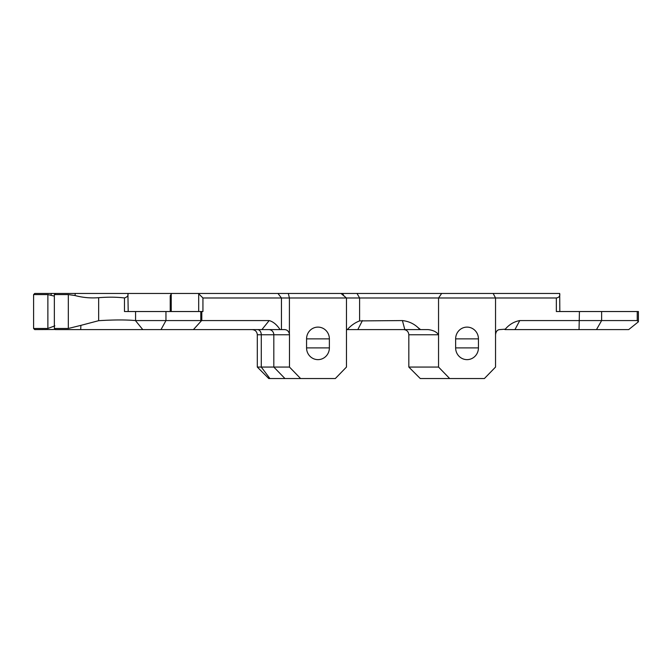 <?xml version="1.0" encoding="UTF-8"?>
<svg xmlns="http://www.w3.org/2000/svg" width="672" height="672" viewBox="0 0 672 672"><rect width="100%" height="100%" fill="white"/><g stroke="black" fill="none" stroke-linecap="round" stroke-linejoin="round"><path stroke-width="1.01" d="M55.373 329.49L34.726 329.599L33.6 328.474L47.88 328.474L54.852 325.853M55.39 329.599L54.356 328.474L68.326 328.474L80.892 325.366L80.699 329.599L280.064 329.599C276.83 324.694 273.202 321.678 269.186 320.569L135.442 320.569C125.874 319.712 113.61 319.754 98.658 320.687L80.892 325.366M257.309 367.063L289.472 367.063L300.602 378.538L268.783 378.538L257.309 367.063L257.309 334.765C256.998 331.632 255.276 329.91 252.143 329.599M54.356 296.125L47.88 294.588L33.6 294.588L34.726 293.462L559.709 293.462L559.818 311.531M170.226 311.531L170.226 295.823L171.226 293.933L171.226 311.531M559.818 294.428C559.91 296.377 558.76 297.562 556.34 297.982L556.34 311.531L638.4 311.531L638.4 321.804L637.232 320.569L519.767 320.569C513.895 321.661 508.956 324.677 504.932 329.599L628.681 329.599L638.4 321.804M135.576 320.569L135.576 311.531L124.48 311.531L124.48 297.956C116.903 297.024 108.293 296.932 98.658 297.688C90.451 298.309 82.547 297.587 74.962 295.512L68.326 294.588L54.356 294.588L54.356 328.474M127.68 293.462L127.924 293.689C128.478 295.588 127.327 297.016 124.48 297.956M128.192 311.531L127.924 293.689M135.576 311.531L165.959 311.531L165.959 320.569L161.003 329.599M300.602 378.538L335.328 378.538L346.466 367.063L346.466 297.982L202.936 297.982L198.349 293.462M288.322 293.462L289.405 297.982L289.405 333.95A5.166 5.015 -90 0 1 289.472 334.765L257.309 334.765M289.472 367.063L289.472 334.765M306.566 347.894A11.743 11.399 90 0 0 317.965 359.638A11.743 11.399 90 0 0 329.372 347.894L329.372 338.864A11.743 11.399 90 0 0 317.965 327.113A11.743 11.399 90 0 0 306.566 338.864L306.566 347.894L329.372 347.894M200.81 320.569L200.81 311.531L165.959 311.531M408.828 367.063L438.547 367.063L449.677 378.538L420.269 378.538L408.828 367.063L408.828 334.765C408.526 331.624 406.812 329.902 403.687 329.599M268.783 378.538L258.35 368.105M346.466 329.599L428.131 329.599C433.264 330.229 436.733 331.951 438.547 334.765L408.828 334.765M505.361 329.171L499.783 329.599C497.339 329.734 495.919 331.456 495.541 334.765L495.541 297.982L438.547 297.982L438.547 367.063M197.652 329.599L193.418 329.599L201.449 320.746M289.405 333.95C288.7 331.22 287.129 329.767 284.676 329.599L280.064 329.599M55.482 329.599L80.699 329.599M202.936 297.982L202.936 311.531L201.793 311.531L201.793 320.552M495.541 334.765L495.541 367.063L484.403 378.538L449.677 378.538M455.641 347.894A11.743 11.399 90 0 0 467.04 359.638A11.743 11.399 90 0 0 478.439 347.894L478.439 338.864A11.743 11.399 90 0 0 467.04 327.113A11.743 11.399 90 0 0 455.641 338.864L455.641 347.894L478.439 347.894M556.34 297.982L495.541 297.982L493.164 293.462M171.864 293.462L171.226 293.933M200.81 311.531L201.793 311.531M347.315 329.599C350.86 325.592 354.95 322.694 359.596 320.905L402.41 320.569C408.568 321.266 413.767 323.618 418.018 327.6L420.538 329.599M441.664 293.462L438.547 297.982L346.466 297.982L340.998 293.462M142.775 329.599L135.442 320.569M68.326 294.588L68.326 328.474M47.88 294.588L47.88 328.474M98.658 297.688L98.658 320.687M601.633 311.531L601.633 320.569L596.476 329.599M579.424 311.531L579.046 329.599M637.232 311.531L637.232 320.569M281.45 329.599L281.45 297.982L277.956 293.462M284.953 378.538L273.815 367.063L273.815 334.765A5.166 5.015 90 0 0 268.808 329.599M269.917 378.538L261.282 367.063L261.282 334.765A5.166 3.881 90 0 0 257.401 329.599M455.641 338.864L478.439 338.864M306.566 338.864L329.372 338.864M198.694 311.531L198.694 293.933M357.034 293.462L359.596 297.982L359.596 320.905M268.741 378.538L267.54 377.303M261.904 329.599L269.186 320.569M357.815 329.599L362.435 320.569M404.821 329.599L402.41 320.569M419.958 329.599L418.018 327.6M514.954 329.599L519.767 320.569M75.323 293.462L74.962 295.512M51.442 293.462L50.946 295.067M344.022 295.966L342.51 293.462M33.6 294.588L33.6 328.474M55.482 293.462L54.356 294.588"/></g></svg>
